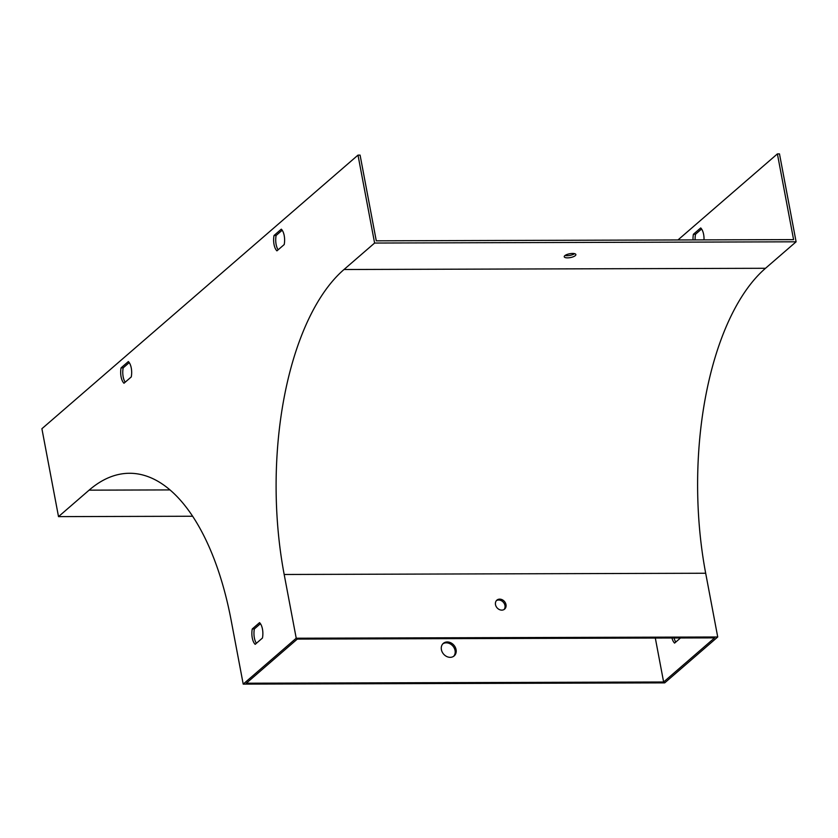 <?xml version="1.0" encoding="UTF-8"?>
<svg xmlns="http://www.w3.org/2000/svg" width="838" height="838" viewBox="0 0 838 838"><rect width="100%" height="100%" fill="white"/><g stroke="black" fill="none" stroke-linecap="round" stroke-linejoin="round"><path stroke-width="1.26" d="M243.209 684.112L664.702 682.876L717.726 636.985L705.68 573.244A234.472 108.992 -90.2 0 1 765.513 268.286L796.1 241.805L779.487 153.888L777.392 153.899L793.586 239.616L376.283 240.831L360.089 155.114L357.994 155.124L41.9 428.721L58.513 516.627L89.1 490.157A234.472 108.992 89.8 0 1 129.534 473.271A234.472 108.992 89.8 0 1 231.162 620.371L243.209 684.112L296.223 638.221L284.176 574.48A234.472 108.992 -90.2 0 1 344.009 269.511L374.607 243.041L357.994 155.124M574.606 253.663A5.918 1.948 -10.7 0 1 567.096 255.674A5.918 1.948 -10.7 0 1 565.084 255.464M796.1 241.805L374.607 243.041M567.504 257.863A5.918 1.948 -10.7 0 1 564.236 256.763A5.918 1.948 -10.7 0 1 569.693 253.746A5.918 1.948 -10.7 0 1 575.874 254.563A5.918 1.948 -10.7 0 1 567.504 257.863M453.63 656.322A8.286 6.819 49.1 0 0 454.091 647.816A8.286 6.819 49.1 0 0 446.266 642.83A8.286 6.819 49.1 0 0 442.831 643.846M663.623 681.996L246.32 683.221L297.301 639.09L714.605 637.875L663.623 681.996L655.316 638.043M450.195 657.338A8.286 6.819 -130.9 0 1 442.192 651.995A8.286 6.819 -130.9 0 1 443.312 643.375A8.286 6.819 -130.9 0 1 453.892 645.187A8.286 6.819 -130.9 0 1 454.165 655.913A8.286 6.819 -130.9 0 1 450.195 657.338M284.208 244.56L276.928 250.855A11.847 5.51 89.8 0 1 274.026 235.478L281.306 229.172A11.847 5.51 89.8 0 1 284.208 244.56M121.081 367.861L128.361 361.555A11.847 5.51 89.8 0 1 131.262 376.943L123.982 383.238A11.847 5.51 89.8 0 1 121.081 367.861L123.176 367.851L129.241 362.603M259.55 622.644A11.847 5.51 89.8 0 1 262.462 638.032L255.181 644.338A11.847 5.51 89.8 0 1 252.269 628.95L259.55 622.644M278.143 249.808A11.847 5.51 89.8 0 1 276.121 235.468L282.186 230.22M125.197 382.191A11.847 5.51 89.8 0 1 123.176 367.851M260.44 623.692L254.364 628.94A11.847 5.51 -90.2 0 0 256.397 643.28M695.142 239.898A11.847 5.51 89.8 0 1 695.519 234.242L701.584 228.994M675.795 642.055A11.847 5.51 89.8 0 1 674.066 637.99M704.004 239.878A11.847 5.51 -90.2 0 0 700.704 227.946L693.424 234.242A11.847 5.51 -90.2 0 0 693.036 239.909M777.392 153.899L677.973 239.951M680.519 637.969L674.58 643.102A11.847 5.51 89.8 0 1 671.961 638.001M192.667 516.239L58.513 516.627M717.726 636.985L296.223 638.221M495.499 604.648A5.918 4.871 49.1 0 0 499.259 609.519A5.918 4.871 49.1 0 0 504.623 609.111A5.918 4.871 49.1 0 0 504.424 601.443A5.918 4.871 49.1 0 0 496.871 600.155A5.918 4.871 49.1 0 0 495.499 604.648M504.067 609.509A5.918 4.871 49.1 0 0 503.408 602.333A5.918 4.871 49.1 0 0 496.4 600.637M254.364 628.94L252.269 628.95M693.424 234.242L695.519 234.242M274.026 235.478L276.121 235.468M765.513 268.286L344.009 269.511M170.051 489.916L89.1 490.157M705.68 573.244L284.176 574.48"/></g></svg>
